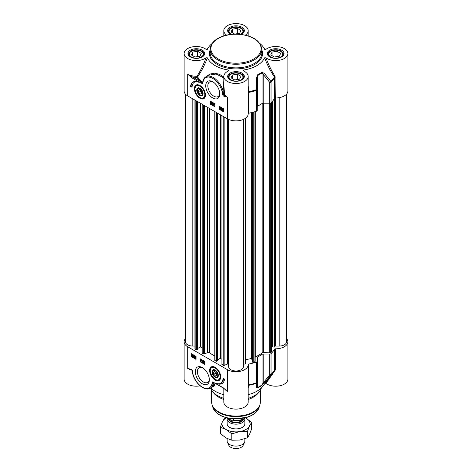 <?xml version="1.0" encoding="UTF-8"?>
<svg xmlns="http://www.w3.org/2000/svg" width="472" height="472" viewBox="0 0 472 472"><rect width="100%" height="100%" fill="white"/><g stroke="black" fill="none" stroke-linecap="round" stroke-linejoin="round"><path stroke-width="0.71" d="M203.072 93.527A4.083 2.354 60 0 1 202.919 94.359A4.083 2.354 60 0 1 200.193 95.043L200.193 95.043A4.083 2.354 60 0 1 200.051 94.955M197.308 90.205A4.083 2.354 60 0 1 197.308 90.046A4.083 2.354 60 0 1 200.057 88.305M202.388 94.27A3.693 2.13 60 0 1 199.916 94.884A3.693 2.13 60 0 1 197.308 90.358A3.693 2.13 60 0 1 200.346 89.137A3.693 2.13 60 0 1 202.388 94.27M201.278 91.279L201.627 93.533L200.264 94.117L198.553 92.459L198.205 90.205L199.567 89.615L201.278 91.279M198.553 92.459L201.025 91.031M200.264 94.117L201.597 93.35M196.641 85.231A7.387 4.266 60 0 1 196.747 85.172A7.387 4.266 60 0 1 198.269 84.83M205.19 96.813A7.387 4.266 60 0 1 204.128 97.964A7.387 4.266 60 0 1 204.022 98.017M199.916 95.515A4.466 2.578 -120 0 0 203.078 93.692A4.466 2.578 -120 0 0 199.916 88.217A4.466 2.578 -120 0 0 196.759 90.046A4.466 2.578 -120 0 0 199.916 95.515M239.617 33.329L234.678 34.09L231.056 32.002L232.383 29.152L237.322 28.385L240.944 30.473L239.617 33.329M237.322 28.385L237.322 33.683M232.383 29.152L232.383 32.769M243.227 32.474A7.387 4.266 0 0 0 243.387 31.6A7.387 4.266 0 0 0 241.221 28.585A7.387 4.266 0 0 0 241.062 28.497M230.938 28.497A7.387 4.266 0 0 0 230.778 28.585A7.387 4.266 0 0 0 228.613 31.6A7.387 4.266 0 0 0 228.772 32.474M231.557 34.314A6.944 4.006 180 0 1 231.091 28.403A6.944 4.006 180 0 1 240.909 28.403A6.944 4.006 180 0 1 240.443 34.314M274.362 57.006L270.745 54.917L272.067 52.062L277.011 51.3L280.628 53.389L279.306 56.239L274.362 57.006M277.011 51.3L277.011 56.593M272.067 52.062L272.067 55.678M282.917 55.389A7.387 4.266 0 0 0 283.07 54.51A7.387 4.266 0 0 0 282.822 53.407A7.387 4.266 0 0 0 280.911 51.495A7.387 4.266 0 0 0 280.746 51.407M270.627 51.407A7.387 4.266 0 0 0 270.468 51.495A7.387 4.266 0 0 0 268.303 54.51A7.387 4.266 0 0 0 268.462 55.389M268.981 55.189A6.944 4.006 180 0 1 270.78 51.318A6.944 4.006 180 0 1 280.598 51.318A6.944 4.006 180 0 1 279.158 57.619A6.944 4.006 180 0 1 268.981 55.189M194.989 57.006L191.372 54.917L192.694 52.062L197.638 51.3L201.255 53.389L199.933 56.239L194.989 57.006M197.638 51.3L197.638 56.593M192.694 52.062L192.694 55.678M203.538 55.389A7.387 4.266 0 0 0 203.697 54.51A7.387 4.266 0 0 0 203.444 53.407A7.387 4.266 0 0 0 201.532 51.495A7.387 4.266 0 0 0 201.373 51.407M191.254 51.407A7.387 4.266 0 0 0 191.089 51.495A7.387 4.266 0 0 0 188.93 54.51A7.387 4.266 0 0 0 189.083 55.389M189.608 55.189A6.944 4.006 180 0 1 191.402 51.318A6.944 4.006 180 0 1 201.219 51.318A6.944 4.006 180 0 1 199.786 57.619A6.944 4.006 180 0 1 189.608 55.189M239.617 79.154L234.678 79.915L231.056 77.827L232.383 74.977L237.322 74.21L240.944 76.299L239.617 79.154M237.322 74.21L237.322 79.508M232.383 74.977L232.383 78.594M243.227 78.299A7.387 4.266 0 0 0 243.387 77.426A7.387 4.266 0 0 0 241.221 74.411A7.387 4.266 0 0 0 241.062 74.322M230.938 74.322A7.387 4.266 0 0 0 230.778 74.411A7.387 4.266 0 0 0 228.613 77.426A7.387 4.266 0 0 0 228.772 78.299M234.2 80.936A6.944 4.006 180 0 1 231.091 74.228A6.944 4.006 180 0 1 240.909 74.228A6.944 4.006 180 0 1 242.012 79.066A6.944 4.006 180 0 1 234.2 80.936M275.312 97.964A12.183 7.033 0 0 0 287.873 90.931L287.873 53.548A12.183 7.033 180 0 1 279.56 60.221A12.183 7.033 180 0 1 265.96 57.785L264.591 57.832C267.282 64.941 270.544 71.296 274.385 76.889L274.586 98.259A0.737 0.425 180 0 1 275.312 97.964L275.034 76.287C271.483 70.824 268.456 64.658 265.96 57.785M275.034 76.287A0.737 0.354 -34.6 0 0 274.385 76.889A40.433 23.34 180 0 1 270.881 81.361L264.231 73.319A1.475 0.702 139.9 0 1 263.187 74.322L269.766 82.423A1.475 0.855 0 0 0 271.04 81.998A1.475 1.038 -134.6 0 0 270.881 81.361A1.475 0.72 141.7 0 1 269.766 82.423L269.766 103.215A1.475 0.855 0 0 0 271.04 102.79A40.616 23.452 0 0 0 274.586 98.259M269.766 103.215L263.187 103.215L263.187 74.322L262.054 72.959A1.475 0.926 -124.6 0 0 261.913 72.304A33.783 19.505 180 0 1 257.677 74.747L256.55 77.756L256.443 89.692A1.475 0.608 71.3 0 1 256.538 90.37A1.475 0.855 0 0 0 257.269 89.639L256.443 89.692A40.433 23.34 180 0 1 248.703 91.715L248.183 85.621M248.183 113.557A0.737 0.425 180 0 1 248.685 113.209A40.616 23.452 0 0 0 256.538 111.168A1.475 0.855 0 0 0 257.269 110.43L257.269 77.738L257.795 75.414A33.972 19.612 0 0 0 262.054 72.959L262.054 103.515A1.475 0.855 180 0 1 263.187 103.215M262.054 103.515A33.972 19.612 180 0 1 257.795 105.976L257.795 75.892M257.269 106.631A1.475 0.855 180 0 1 257.795 105.976M202.848 81.479L202.376 82.458A40.409 23.329 180 0 1 197.644 76.853A0.737 0.354 34.5 0 0 196.989 76.252L197.03 77.278A0.737 0.572 150.2 0 0 197.644 76.853C201.473 71.26 204.73 64.924 207.409 57.832L206.04 57.785A12.183 7.033 180 0 1 192.44 60.221A12.183 7.033 180 0 1 184.127 53.548L184.127 90.931A12.183 7.033 0 0 0 187.697 95.91L227.386 118.82A12.183 7.033 0 0 0 240.661 120.348A12.183 7.033 0 0 0 248.183 113.846L248.183 76.464A12.183 7.033 180 0 1 236 83.497A12.183 7.033 180 0 1 223.816 76.464A12.183 7.033 180 0 1 228.66 70.847L229.032 70.546M221.262 108.43L221.751 108.713L221.262 109.244L221.262 108.43M221.575 108.613L221.575 108.908M221.262 108.224L221.94 108.82L221.067 109.492L221.067 107.681L221.262 108.224L222.253 108.436L221.94 108.619M222.159 108.737L221.226 109.581M221.368 107.51L221.067 107.681M221.557 107.622L221.262 107.793M221.575 107.628L221.575 108.047M223.132 108.69L222.595 109.103L222.69 109.604M222.377 109.787L222.282 109.28L222.819 108.867L223.167 109.221L222.377 109.787M222.465 109.964L223.256 109.398L223.356 109.911L222.813 110.324L222.465 109.964L223.309 110.218M223.274 109.427L222.778 109.787M222.153 110.188L222.07 109.168L222.813 108.66L223.58 109.162L223.569 110.029L222.813 110.531L222.336 110.059M222.884 108.383L222.294 108.595L223.085 108.501M222.383 108.985L223.126 108.477L223.61 108.949M223.474 110.466L222.813 110.531M223.881 109.846L223.132 110.354M213.556 103.415L213.556 104.825L213.94 104.784L213.362 105.12L213.362 103.303L213.869 103.232L213.556 104.825M213.869 104.648L214.253 104.601L213.94 104.784M214.253 104.819L213.486 105.191L214.253 104.601M213.869 103.232L213.362 103.303M212.506 104.648L212.96 103.038M213.273 102.861L212.807 102.949M211.645 102.949L212.135 103.232L211.645 103.763L211.645 102.949M211.957 103.132L211.957 103.427M211.645 102.743L212.323 103.338L211.45 104.011L211.45 102.2L211.645 102.743L212.636 102.955L212.323 103.138M212.636 102.955L212.323 103.338M212.636 103.161L211.609 104.1M211.645 102.312L211.769 102.017L211.45 102.2M211.957 102.129L211.957 102.566M220.459 108.224L220.147 108.784L219.834 107.864L220.147 107.303L220.459 108.224M220.459 107.12L220.147 107.681L220.465 108.601M220.147 108.967L219.639 107.746L220.147 107.12L220.66 108.336L220.147 108.967L220.595 108.843M220.259 106.873L219.828 107.079L220.418 106.961M219.952 107.569L220.459 106.938L220.819 107.333L220.973 108.159L220.459 108.784M210.671 101.332L210.671 103.746L214.848 106.159M219.551 106.46L219.551 108.873L223.728 111.286M219.026 106.159L223.728 108.873L223.728 111.888L219.026 109.174L219.026 106.159M219.026 109.174L219.551 108.873M210.152 104.046L210.152 101.032L214.848 103.746L214.848 106.76L210.152 104.046L210.671 103.746M190.517 86.441A12.85 7.416 60 0 1 193.083 82.004A12.85 7.416 60 0 1 198.936 82.329A11.08 6.396 -120 0 0 194.375 82.275A11.08 6.396 -120 0 0 192.08 87.344L190.517 86.441L191.036 86.14L192.098 86.754M194.375 82.275L194.901 81.975A11.08 6.396 60 0 1 196.429 81.479M193.349 81.862A12.85 7.416 -120 0 0 191.036 86.14M219.763 93.291A8.455 4.879 60 0 1 218.035 96.595A8.455 4.879 60 0 1 213.804 96.176A8.455 4.879 60 0 1 208.288 88.73A8.455 4.879 60 0 1 209.58 81.957A8.455 4.879 60 0 1 213.303 82.11M212.76 97.987A9.93 5.735 -120 0 0 219.781 93.934A9.93 5.735 -120 0 0 212.76 81.768A9.93 5.735 -120 0 0 205.739 85.821A9.93 5.735 -120 0 0 212.76 97.987M223.793 96.2L227.386 97.114A23.7 10.815 173.8 0 1 227.038 96.978L224.129 95.362A0.737 0.472 114 0 0 223.793 96.2A1.428 0.826 -120 0 1 222.672 94.518A0.737 0.378 -5 0 0 223.569 94.518L223.167 91.367A14.768 8.525 -120 0 0 205.898 76.783C204.252 77.78 203.22 79.42 202.807 81.703L202.807 81.703A0.737 0.496 -169.8 0 0 203.013 82.134A14.03 8.101 60 0 1 212.052 78.039A14.03 8.101 60 0 1 222.153 91.603L223.167 91.391M206.04 57.785C203.55 64.64 200.529 70.794 196.989 76.252A12.183 7.033 180 0 1 187.697 74.198L191.939 77.856A0.737 0.425 -60 0 1 192.464 76.954L187.697 74.198L187.697 95.91M199.916 98.247A7.812 4.508 -120 0 0 205.078 97.12A7.812 4.508 -120 0 0 203.821 89.615A7.812 4.508 -120 0 0 197.945 84.771A7.812 4.508 -120 0 0 194.482 89.886A7.812 4.508 -120 0 0 199.916 98.247M212.052 43.566A29.541 17.057 0 0 0 208.836 46.846A29.541 17.057 0 0 0 207.409 49.265L207.273 49.418M184.127 53.548A12.183 7.033 180 0 1 192.44 46.876A12.183 7.033 180 0 1 206.04 49.312L207.35 49.348M207.409 57.832A29.541 17.057 0 0 0 228.584 70.057L228.023 71.142M228.66 70.847L228.584 70.057M243.977 71.142L243.416 70.057L243.34 70.847A12.183 7.033 180 0 1 248.183 76.464M242.968 70.546L243.34 70.847M243.416 70.057A29.541 17.057 0 0 0 264.591 57.832M264.727 49.418L265.96 49.312A12.183 7.033 180 0 1 279.56 46.876A12.183 7.033 180 0 1 287.873 53.548M259.948 43.566A29.541 17.057 0 0 1 263.164 46.846A29.541 17.057 0 0 1 264.591 49.265L264.65 49.348M226.619 35.123A12.183 7.033 180 0 1 223.816 30.633A12.183 7.033 180 0 1 236 23.6A12.183 7.033 180 0 1 248.183 30.633A12.183 7.033 180 0 1 245.381 35.123M191.939 77.856L199.656 82.311A0.737 0.425 -60 0 1 200.181 81.408L192.464 76.954A12.921 7.463 0 0 0 197.03 77.278A41.052 23.7 0 0 0 200.181 81.408L202.376 82.901L202.376 82.458M199.656 82.311L202.399 83.656L202.376 82.901M202.358 82.983L202.807 81.703M227.386 118.82L227.386 97.114A12.183 7.033 180 0 1 224.631 94.671A0.737 0.56 146.3 0 1 224.129 95.362A0.714 0.413 60 0 1 223.569 94.518A0.737 0.366 -2.5 0 1 224.631 94.671L223.811 84.907M208.6 75.225L216.076 74.021L223.816 77.892M223.816 77.03L219.456 74.328L214.713 73.172L209.887 74.057L206.317 76.547M223.816 80.258L223.167 91.367M248.183 91.78L248.703 91.715L248.685 92.418A40.616 23.452 0 0 0 256.538 90.37L256.538 111.168M264.231 73.319L261.913 72.304M257.269 77.738L256.55 77.756M218.318 375.364A4.083 2.354 60 0 1 215.438 376.874A4.083 2.354 60 0 1 215.297 376.792M212.559 372.042A4.083 2.354 60 0 1 212.553 371.877A4.083 2.354 60 0 1 212.707 370.892A4.083 2.354 60 0 1 215.303 370.137M212.695 371.305A3.693 2.13 60 0 1 215.733 371.086A3.693 2.13 60 0 1 217.757 375.529A3.693 2.13 60 0 1 215.167 376.715A3.693 2.13 60 0 1 212.553 372.196A3.693 2.13 60 0 1 212.695 371.305M213.804 374.29L213.45 372.042L214.813 371.452L216.524 373.116L216.878 375.364L215.515 375.954L213.804 374.29L216.27 372.868M215.515 375.954L216.849 375.187M220.436 378.65A7.387 4.266 60 0 1 219.38 379.795A7.387 4.266 60 0 1 219.273 379.854M211.893 367.068A7.387 4.266 60 0 1 211.993 367.004A7.387 4.266 60 0 1 213.515 366.661M215.167 370.054L215.167 370.054A4.466 2.578 -120 0 0 212.005 371.877A4.466 2.578 -120 0 0 215.167 377.352A4.466 2.578 -120 0 0 218.324 375.529A4.466 2.578 -120 0 0 215.167 370.054L215.167 370.054M248.183 385.807A0.737 0.673 -176.4 0 1 248.703 385.311A40.433 23.34 0 0 0 256.443 383.293L256.55 387.553A1.475 1.387 -0 0 0 257.269 386.367L257.269 382.06A1.475 0.855 180 0 1 256.538 382.798A1.475 0.608 71.3 0 1 256.443 383.293A1.475 1.369 0 0 0 257.269 382.06L257.269 361.269A1.475 0.855 180 0 1 256.538 362.006A40.616 23.452 180 0 1 248.685 364.054A0.737 0.425 0 0 0 248.178 364.455A0.737 0.425 0 0 0 248.178 364.472A12.183 7.033 180 0 1 248.183 364.691A12.183 7.033 180 0 1 240.661 371.187A12.183 7.033 180 0 1 227.386 369.664L187.697 346.749A12.183 7.033 180 0 1 184.127 341.775A12.183 7.033 180 0 1 185.425 338.613M257.269 361.269L257.269 357.475A1.475 0.855 0 0 1 257.795 356.82A33.972 19.612 0 0 0 262.054 354.36L262.054 384.922A33.972 19.612 180 0 1 257.795 387.376L257.269 386.367M263.187 354.053L269.766 354.053L269.766 374.845A1.475 0.72 38.3 0 0 270.881 374.957A1.475 1.038 -134.6 0 0 271.04 374.426A1.475 0.855 180 0 1 269.766 374.845L263.187 382.945L263.187 354.053A1.475 0.855 0 0 0 262.054 354.36M286.575 338.613A12.183 7.033 180 0 1 287.873 341.775A12.183 7.033 180 0 1 275.312 348.808A0.737 0.425 0 0 0 274.586 349.097A40.616 23.452 180 0 1 271.04 353.634A1.475 0.855 180 0 1 269.766 354.053M194.24 356.897L193.75 356.614L194.24 356.083L194.24 356.897M194.24 356.242L194.24 356.537M194.063 356.437L193.75 356.614M194.24 357.103L193.561 356.507L194.275 355.746L194.641 357.339L194.24 357.534L194.24 357.103M194.434 355.841L194.747 355.658L194.275 355.746M194.747 355.658L194.434 357.009M194.747 357.28L194.434 357.646M193.125 355.54L193.213 356.047L192.676 356.46L192.328 356.112L193.125 355.54M193.137 355.575L192.641 355.929L193.172 356.348M192.794 356.124L192.482 356.307M192.641 355.929L192.328 356.112M193.036 355.363L192.24 355.935L192.145 355.422L192.682 355.003L193.036 355.363M192.995 354.82L192.169 355.687M193.343 355.145L193.431 356.165L192.682 356.667L191.915 356.165L191.933 355.304L192.682 354.796L193.166 355.274L193.614 354.991M193.762 355.127L193.26 355.445M193.573 355.263L193.656 356.407M193.337 356.596L192.682 356.667M193.431 356.165L193.001 356.49M192.841 354.543L192.157 354.726L192.983 354.625L193.479 355.091M192.246 355.121L192.995 354.614M201.945 361.918L201.945 360.502L201.562 360.331L202.01 360.142L201.945 361.918M202.453 360.089L202.134 362.024M202.995 360.679L202.695 362.378L203.231 360.543M203.438 360.661L202.695 362.378M203.851 362.384L203.361 362.095L203.851 361.564L203.851 362.384M203.851 361.723L203.851 362.018M203.674 361.918L203.361 362.095M203.851 362.584L203.172 361.989L203.886 361.227L204.258 362.82L203.851 363.015L203.851 362.584M204.358 361.192L204.046 362.49M204.358 362.313L204.258 362.614M204.571 362.431L204.258 362.82M204.358 362.762L204.046 363.127M195.449 356.372L195.662 357.847M195.036 357.103L195.349 356.543L195.662 357.469L195.349 358.03L195.036 357.103L195.349 356.926M195.662 357.469L195.632 357.864M195.154 356.808L195.662 356.183L195.349 356.36L195.862 357.581L195.349 358.207L194.842 356.991L195.349 356.36L195.03 356.319L195.662 356.183L196.051 356.649M196.051 358.006L195.349 358.207M200.753 359.109L200.753 361.522L204.931 363.936M191.874 353.988L191.874 356.395L196.051 358.808M191.355 356.696L191.355 353.681L196.051 356.395L196.051 359.41L191.355 356.696L191.874 356.395M200.228 358.808L204.931 361.522L204.931 364.537L200.228 361.823L200.228 358.808M200.228 361.823L200.753 361.522M222.996 378.225L224.566 379.128A12.85 7.416 60 0 1 221.993 383.571A12.85 7.416 60 0 1 216.147 383.24A11.08 6.396 -120 0 0 220.701 383.293A11.08 6.396 -120 0 0 222.996 378.225M223.504 378.514A11.08 6.396 60 0 1 221.226 382.993L220.701 383.293M219.173 383.789A12.85 7.416 -120 0 0 222.253 383.406M209.32 379.104A8.455 4.879 60 0 1 207.591 382.408A8.455 4.879 60 0 1 203.361 381.99A8.455 4.879 60 0 1 197.839 374.544A8.455 4.879 60 0 1 199.137 367.771A8.455 4.879 60 0 1 202.86 367.924M202.317 367.588L202.317 367.588A9.93 5.735 -120 0 0 195.296 371.641A9.93 5.735 -120 0 0 202.317 383.801A9.93 5.735 -120 0 0 209.338 379.748A9.93 5.735 -120 0 0 202.317 367.588L202.317 367.588M225.48 389.754L223.144 387.713L212.683 381.913L212.07 383.435A14.03 8.101 60 0 1 203.025 387.53A14.03 8.101 60 0 1 192.93 373.971L192.411 371.051A0.737 0.378 175 0 1 192.192 370.815L191.508 369.741A0.737 0.472 -66 0 1 191.284 369.369L187.697 368.455L191.384 369.647M215.167 367.322A7.812 4.508 -120 0 0 213.191 366.608A7.812 4.508 -120 0 0 211.261 375.96A7.812 4.508 -120 0 0 220.324 378.957A7.812 4.508 -120 0 0 215.167 367.322M256.55 387.553L257.677 387.884A33.783 19.505 0 0 0 261.913 385.435A1.475 0.926 -124.6 0 0 262.054 384.922L263.187 382.945A1.475 0.702 40.1 0 0 264.231 383.116L270.881 374.957A40.433 23.34 0 0 0 273.182 372.325L263.164 385.86A29.541 17.057 180 0 1 248.183 394.698M223.816 388.379L223.816 402.073A12.183 7.033 0 0 0 236 409.106A12.183 7.033 0 0 0 248.183 402.073L248.183 364.691M223.816 394.698A29.541 17.057 180 0 1 210.665 387.931M184.127 341.775L184.127 379.158A12.183 7.033 0 0 0 200.14 385.836M265.158 383.164L265.96 383.4A12.183 7.033 0 0 0 279.56 385.831A12.183 7.033 0 0 0 287.873 379.158L287.873 341.775M223.816 398.35A25.848 14.921 180 0 1 217.722 395.743A25.848 14.921 180 0 1 212.406 391.282A25.848 14.921 180 0 1 210.6 387.966M261.441 387.831A25.848 14.921 180 0 1 259.594 391.282A25.848 14.921 180 0 1 248.183 398.35M223.144 387.713A0.737 0.425 120 0 0 223.291 388.049A0.737 0.425 120 0 0 223.362 388.078M215.421 383.258A0.737 0.425 120 0 0 215.574 383.594L223.291 388.055L225.557 389.819M212.683 381.913L213.586 382.603A40.409 23.329 0 0 0 213.804 382.68M215.574 383.594L213.09 382.367L213.462 386.102L210.223 388.185A14.768 8.525 -120 0 0 213.108 383.541A0.737 0.496 10.2 0 1 212.07 383.435M192.93 373.971L192.729 373.842C194.847 383.17 204.742 391.725 210.223 388.185M192.192 370.815L192.735 373.848M212.471 386.887L213.639 386.704L214.394 385.819L214.3 384.184L213.586 382.603M191.945 370.16L192.387 372.231M248.183 387.978L248.703 385.311L248.685 364.054M265.96 383.4L275.034 370.473A0.737 0.384 35.7 0 0 274.415 370.443M275.034 370.473L275.312 369.6A0.737 0.425 0 0 0 274.586 369.895L274.385 370.485A40.433 23.34 0 0 1 273.182 372.325L274.45 370.384M261.913 385.435L264.231 383.116M223.816 399.465A24.373 14.072 180 0 1 218.766 397.229A24.373 14.072 180 0 1 213.751 393.023L212.406 391.282M259.594 391.282L258.249 393.023A24.373 14.072 180 0 1 248.183 399.465M271.713 102.1L271.713 351.728A0.737 0.425 180 0 1 271.5 352.029L270.326 352.708A0.737 0.425 180 0 1 269.748 352.832L263.476 352.549A1.475 0.855 0 0 0 262.172 352.891A32.491 18.762 180 0 1 255.258 356.885A1.475 0.855 0 0 0 255.157 356.932M286.575 94.093L286.575 341.775A7.387 4.266 180 0 1 279.188 346.041L275.583 346.041A0.737 0.425 0 0 0 274.887 346.324L274.037 347.197L272.586 346.784L272.586 101.114L272.574 346.265L271.713 346.094M272.586 346.784L272.604 101.096M194.942 346.041L192.812 346.041A7.387 4.266 180 0 1 185.425 341.775L185.425 94.093M197.591 349.115L196.753 349.841L195.16 349.162A0.737 0.425 180 0 1 194.942 348.861L194.942 100.093M202.099 347.74L200.305 346.949L197.679 348.466M214.79 355.988A32.491 18.762 180 0 1 209.698 352.791A1.475 0.855 0 0 0 207.656 352.59L204.311 353.947A0.737 0.425 180 0 1 203.361 353.9L202.187 352.973M217.433 360.573L216.601 361.298L215.002 360.62A0.737 0.425 180 0 1 214.79 360.319L214.79 111.545M221.94 359.198L220.147 358.401L217.521 359.924M243.387 119.44L243.387 366.709A7.387 4.266 180 0 1 236 370.974A7.387 4.266 180 0 1 228.613 366.709L228.613 364.419A0.737 0.425 0 0 0 228.218 364.036A0.737 0.425 0 0 0 227.451 364.065L224.153 365.399A0.737 0.425 180 0 1 223.209 365.352L222.029 364.431M245.41 363.794L245.41 118.313L245.41 363.794L243.876 364.225A0.737 0.425 0 0 0 243.387 364.632M252.178 359.717L251.163 358.578L245.41 359.752M255.157 361.292L255.157 111.61L255.151 361.257A0.737 0.425 180 0 1 255.157 361.292A0.737 0.425 180 0 1 254.939 361.593L253.765 362.272A0.737 0.425 180 0 1 252.549 362.112L252.19 361.416M244.832 418.64A8.862 5.115 180 0 1 244.862 419.047A8.862 5.115 180 0 1 239.392 423.779A8.862 5.115 180 0 1 229.734 422.67A8.862 5.115 180 0 1 227.138 419.047A8.862 5.115 180 0 1 227.286 418.127M233.616 418.859L233.616 420.357L232.607 420.93L226.855 417.844M244.862 438.765L244.862 440.972A8.862 5.115 180 0 1 244.561 442.288A8.862 5.115 180 0 1 238.301 445.91A8.862 5.115 180 0 1 229.734 444.589A8.862 5.115 180 0 1 227.439 442.288A8.862 5.115 180 0 1 227.138 440.972L227.138 438.523M244.561 442.288L243.139 445.379A7.387 4.266 180 0 1 237.917 448.4A7.387 4.266 180 0 1 230.778 447.297A7.387 4.266 180 0 1 228.861 445.379L227.439 442.288M227.138 423.756A8.862 5.115 0 0 0 229.734 427.396A8.862 5.115 0 0 0 239.41 428.505A8.862 5.115 0 0 0 244.862 423.756M226.584 417.773A14.03 8.101 0 0 0 222.448 421.685A14.03 8.101 0 0 0 226.076 429.508A14.03 8.101 0 0 0 239.634 431.609A14.03 8.101 0 0 0 249.552 425.88A14.03 8.101 0 0 0 245.924 418.05A14.03 8.101 0 0 0 245.664 417.909L251.653 422.381L249.552 425.88L247.458 431.42L239.634 431.609L231.805 433.839L226.076 429.508L220.347 427.225L222.448 421.685L224.542 418.192L226.029 417.626M220.347 427.225L220.347 433.62L226.076 437.951L231.805 440.234L239.634 440.046L247.458 437.815L249.552 434.317L251.653 428.777L251.653 422.381M231.805 433.839L231.805 440.234M247.458 431.42L247.458 437.815M210.152 49.33A25.848 14.921 0 0 0 217.722 59.879A25.848 14.921 0 0 0 245.894 63.112A25.848 14.921 0 0 0 261.848 49.33C260.444 40.427 252.39 35.359 237.687 34.126C232.696 33.949 228.005 34.556 223.604 35.943C215.049 38.863 210.565 43.324 210.152 49.33L210.152 52.947A25.848 14.921 180 0 0 217.722 63.496A25.848 14.921 180 0 0 245.894 66.735A25.848 14.921 180 0 0 261.848 52.947L261.848 49.33M218.247 58.976A25.11 14.496 180 0 1 218.247 38.474A25.11 14.496 180 0 1 253.753 38.474A25.11 14.496 180 0 1 253.753 58.976A25.11 14.496 180 0 1 218.247 58.976M204.128 97.964L203.922 98.082A7.387 4.266 -120 0 0 205.438 95.102M199.874 85.467A7.387 4.266 -120 0 0 196.535 85.29C195.384 86.01 194.836 87.29 194.883 89.12L196.352 93.875C199.231 97.869 201.756 99.273 203.922 98.082M199.916 97.533A6.944 4.006 -120 0 0 204.824 94.701A6.944 4.006 -120 0 0 199.916 86.199A6.944 4.006 -120 0 0 195.007 89.031A6.944 4.006 -120 0 0 199.916 97.533M201.691 51.047A7.605 4.39 180 0 1 203.922 54.15L202.417 56.546C198.759 58.634 194.877 58.758 190.782 56.917C189.007 55.448 188.316 54.528 188.706 54.15A7.605 4.39 180 0 1 193.402 50.091A7.605 4.39 180 0 1 201.691 51.047M241.381 73.956A7.605 4.39 180 0 1 243.605 77.066L242.107 79.461C238.443 81.55 234.566 81.674 230.466 79.833C228.696 78.364 228.005 77.443 228.395 77.066A7.605 4.39 180 0 1 233.091 73.007A7.605 4.39 180 0 1 241.381 73.956M281.064 51.047A7.605 4.39 180 0 1 283.294 54.15L281.79 56.546C278.132 58.634 274.256 58.758 270.155 56.917C268.385 55.448 267.689 54.528 268.078 54.15A7.605 4.39 180 0 1 272.775 50.091A7.605 4.39 180 0 1 281.064 51.047M231.162 34.362L230.466 34.008C228.696 32.538 228.005 31.618 228.395 31.241A7.605 4.39 180 0 1 233.091 27.181A7.605 4.39 180 0 1 241.381 28.131A7.605 4.39 180 0 1 243.605 31.241L243.05 32.733L240.838 34.362M223.392 108.684L223.079 108.861M220.147 107.681L219.834 107.864M220.819 107.333L220.501 107.51M222.153 91.603L222.672 94.518M202.399 83.656L203.013 82.134M210.152 49.955A26.585 15.352 0 0 0 217.203 64.404A26.585 15.352 0 0 0 248.998 66.936A26.585 15.352 0 0 0 261.848 49.955M241.204 34.403A8.343 4.82 0 0 0 242.325 27.494A8.343 4.82 0 0 0 230.324 27.105A8.343 4.82 0 0 0 230.1 34.043A8.343 4.82 0 0 0 230.796 34.403M230.1 79.868A8.343 4.82 0 0 0 244.059 77.709A8.343 4.82 0 0 0 233.841 71.809A8.343 4.82 0 0 0 230.1 79.868M190.411 56.953A8.343 4.82 0 0 0 204.376 54.793A8.343 4.82 0 0 0 194.151 48.893A8.343 4.82 0 0 0 190.411 56.953M269.783 56.953A8.343 4.82 0 0 0 283.749 54.793A8.343 4.82 0 0 0 273.53 48.893A8.343 4.82 0 0 0 269.783 56.953M275.312 77.172A0.737 0.425 0 0 0 274.586 77.467A40.616 23.452 0 0 1 271.04 81.998L271.04 102.79M248.183 92.766A0.737 0.425 180 0 1 248.685 92.418L248.685 113.209M257.677 74.747A1.475 0.773 64.2 0 1 257.795 75.414M215.126 367.304A7.387 4.266 -120 0 0 211.786 367.127C210.636 367.847 210.081 369.122 210.128 370.957L211.603 375.712L215.256 379.577C216.371 380.367 217.68 380.479 219.167 379.919A7.387 4.266 -120 0 0 220.689 376.939M215.167 368.036A6.944 4.006 -120 0 0 210.258 370.868A6.944 4.006 -120 0 0 215.167 379.37A6.944 4.006 -120 0 0 220.076 376.538A6.944 4.006 -120 0 0 215.167 368.036M193.697 355.611L193.384 355.794M192.411 371.051A1.428 0.826 -120 0 0 191.284 369.369M227.386 369.664L227.386 391.371A12.183 7.033 0 0 1 224.766 389.123M187.697 346.749L187.697 368.455A12.183 7.033 0 0 0 191.844 370.03M248.183 385.193A0.737 0.425 180 0 1 248.685 384.845A40.616 23.452 180 0 0 256.538 382.798L256.538 362.006M275.312 369.6L275.312 348.808M274.586 349.097L274.586 369.895A40.616 23.452 180 0 1 271.04 374.426L271.04 353.634M257.795 356.82L257.795 387.376A1.475 0.773 64.2 0 1 257.677 387.884M260.373 390.161L260.373 401.996A24.373 14.072 180 0 1 245.328 415A24.373 14.072 180 0 1 218.766 411.95A24.373 14.072 180 0 1 211.627 401.996L211.627 390.161M258.986 407.808C257.376 412.08 253.399 415.242 247.068 417.301L234.206 418.888C223.008 418.044 215.946 414.351 213.014 407.808A23.411 13.517 180 0 0 219.445 414.799A23.411 13.517 180 0 0 242.862 418.168A23.411 13.517 180 0 0 258.986 407.808L259.83 405.277A24.273 14.012 180 0 1 243.109 416.021A24.273 14.012 180 0 1 218.837 412.528A24.273 14.012 180 0 1 212.17 405.277L211.627 401.996M255.258 356.885L255.258 111.581M262.172 352.891L262.172 103.445M263.476 352.549L263.476 103.215M269.748 352.832L269.748 103.215M270.326 352.708L270.326 103.15M271.5 352.029L271.5 102.33M272.786 346.944L272.786 100.878M274.037 347.197L274.037 99.155M274.415 347.097L274.415 98.548M274.887 346.324L274.887 98.034M275.583 346.041L275.583 97.969M279.188 346.041L279.188 97.669M192.812 346.041L192.812 98.86M195.16 349.162L195.16 100.217M196.334 349.841L196.334 100.896M196.753 349.841L196.753 101.138M197.591 349.357L197.591 101.622M200.305 346.949L200.305 103.185M200.724 346.949L200.724 103.427M202.187 353.215L202.187 104.271M203.361 353.9L203.361 104.955M204.311 353.947L204.311 105.498M207.656 352.59L207.656 107.433M209.698 352.791L209.698 108.607M215.002 360.62L215.002 111.675M216.182 361.298L216.182 112.354M216.601 361.298L216.601 112.596M217.433 360.814L217.433 113.079M220.147 358.401L220.147 114.643M220.566 358.401L220.566 114.885M222.029 364.673L222.029 115.728M223.209 365.352L223.209 116.407M224.153 365.399L224.153 116.956M227.451 364.065L227.451 118.861M228.613 366.709L228.613 119.44M243.876 364.225L243.876 119.215M245.216 363.953L245.216 118.448M251.163 358.578L251.163 112.69M251.541 358.679L251.541 112.601M252.19 361.534L252.19 112.442M252.549 362.112L252.549 112.348M253.765 362.272L253.765 112.023M254.939 361.593L254.939 111.681M242.655 419.921A7.387 4.266 180 0 1 230.778 421.089A7.387 4.266 180 0 1 228.796 419.018M228.33 418.752A7.682 4.437 0 0 0 230.572 421.632A7.682 4.437 0 0 0 238.094 422.759A7.682 4.437 0 0 0 243.469 419.519M245.192 417.832A11.446 6.608 180 0 1 233.616 420.357M197.308 90.358L197.308 90.046M243.387 32.184L243.387 31.6M228.613 32.184L228.613 31.6M231.091 28.403L230.778 28.585M240.909 28.403L241.221 28.585M283.07 55.1L283.07 54.51M268.303 55.1L268.303 54.51M270.78 51.318L270.468 51.495M280.598 51.318L280.911 51.495M203.697 55.1L203.697 54.51M188.93 55.1L188.93 54.51M191.402 51.318L191.089 51.495M201.219 51.318L201.532 51.495M243.387 78.016L243.387 77.426M228.613 78.016L228.613 77.426M231.091 74.228L230.778 74.411M240.909 74.228L241.221 74.411M223.816 84.883L223.816 76.464M205.898 76.783L208.665 75.19M248.183 35.878L248.183 30.633M223.816 35.878L223.816 30.633M263.164 46.846L265.158 49.542M208.836 46.846L206.842 49.542M212.553 372.196L212.553 371.877M191.508 369.741L190.523 369.381M259.83 405.277L260.373 401.996M213.014 407.808L212.17 405.277M197.679 101.669L197.679 349.239M202.099 104.224L202.099 353.097M217.521 113.127L217.521 360.697M221.94 115.681L221.94 364.555M252.178 112.442L252.178 361.475M245.912 417.643L240.13 420.77L232.607 420.93M227.138 419.047L227.138 423.809M244.862 419.047L244.862 423.809"/></g></svg>
